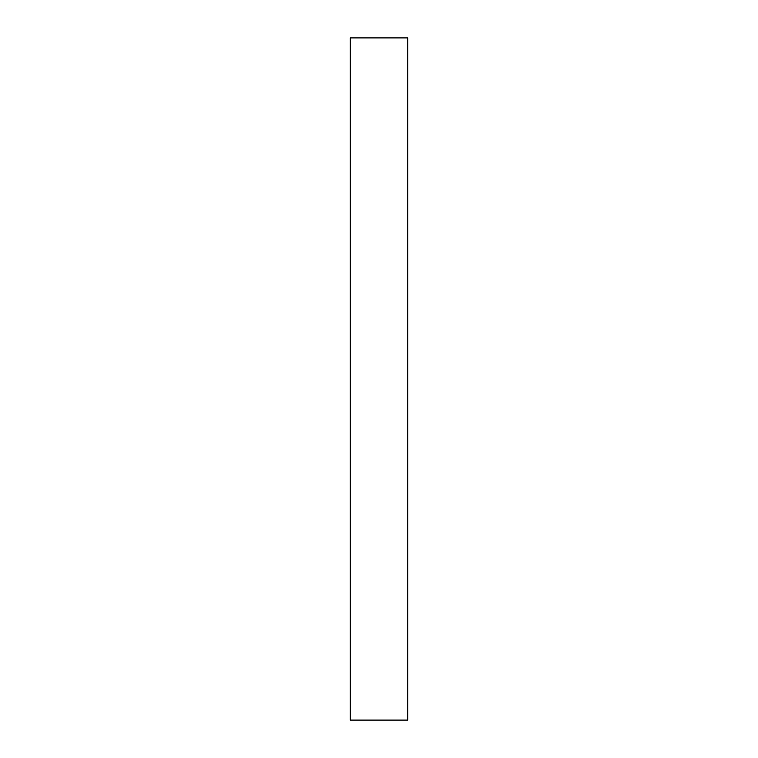 <?xml version="1.0" encoding="UTF-8"?>
<svg xmlns="http://www.w3.org/2000/svg" width="758" height="758" viewBox="0 0 758 758"><rect width="100%" height="100%" fill="white"/><g stroke="black" fill="none" stroke-linecap="round" stroke-linejoin="round"><path stroke-width="1.14" d="M407.709 379L407.709 720.1L350.291 720.1L350.291 37.9L407.709 37.9L407.709 379"/></g></svg>
